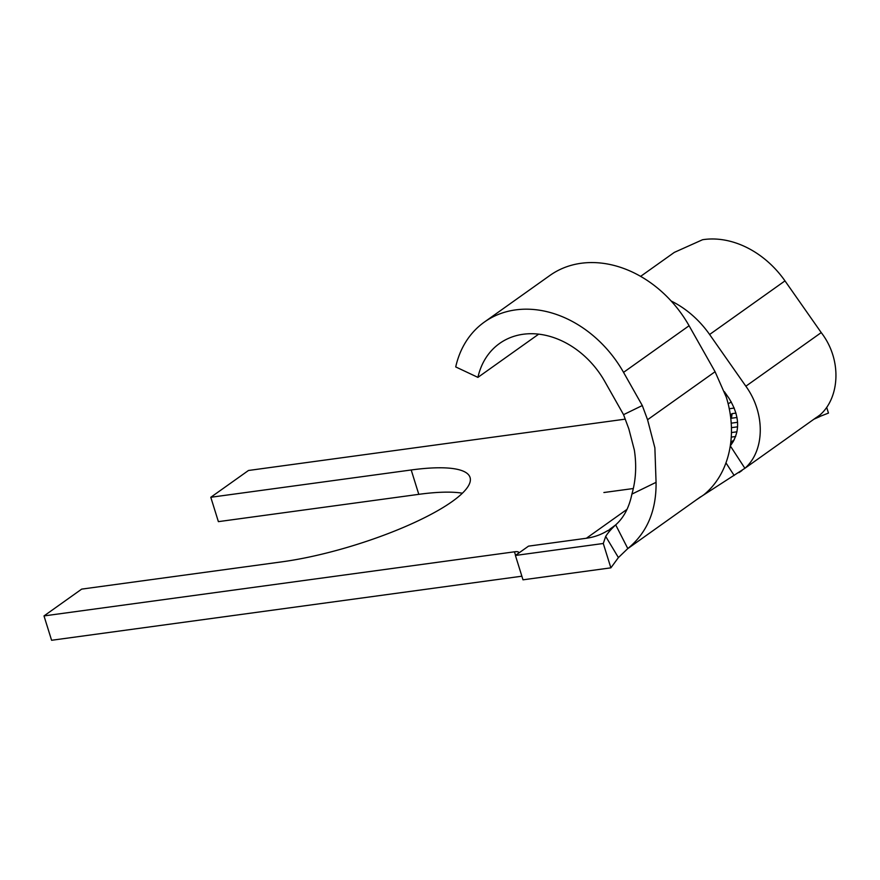 <?xml version="1.0" encoding="UTF-8"?>
<svg xmlns="http://www.w3.org/2000/svg" width="880" height="880" viewBox="0 0 880 880"><rect width="100%" height="100%" fill="white"/><g stroke="black" fill="none" stroke-linecap="round" stroke-linejoin="round"><path stroke-width="1.32" d="M628.826 428.868L634.359 450.109C636.702 465.531 635.888 480.194 631.895 494.109C629.167 507.452 623.766 517.704 615.692 524.865L627.803 548.559C647.009 532.851 656.425 510.785 656.062 482.339L654.874 447.832L647.559 419.738L642.301 405.537L623.557 414.667L628.826 428.868M696.091 500.027L703.505 495.033C728.97 474.815 738.276 435.325 726.275 397.133L715.077 371.723L689.084 325.743A107.602 85.019 -125.4 0 0 549.879 275.473L484.341 322.091A107.602 85.019 -125.4 0 0 455.719 366.927L477.917 377.377L538.681 334.158M631.895 494.109L656.062 482.339M671.099 300.971A86.603 68.431 54.6 0 1 709.61 334.499L745.855 386.21C765.556 413.38 764.885 450.879 744.898 468.292L730.301 445.885C740.498 432.058 740.014 416.108 728.827 398.035L724.35 391.655M737.011 417.483L730.708 418.341M735.999 413.105L732.149 413.622L730.268 414.964M729.19 408.749L734.272 408.056M731.28 401.918L731.038 402.094A9.185 2.156 162.7 0 1 728.079 403.711M625.218 419.144L248.479 470.481L210.793 497.277L411.202 469.975A129.25 30.316 162.7 0 1 470.052 477.455A129.25 30.316 162.7 0 1 411.048 524.084A129.25 30.316 162.7 0 1 282.084 561.814L81.686 589.116L44 615.923L514.459 551.815A9.185 2.156 162.7 0 1 518.65 552.354A9.185 2.156 162.7 0 1 517.374 554.059L515.416 555.456L522.995 579.821L610.874 567.842L603.284 543.488L515.416 555.456M607.651 530.629A81.356 64.284 54.6 0 1 586.388 538.252L528.517 546.139L517.374 554.059M633.325 488.521L603.889 492.525M733.315 441.65A40.678 32.142 54.6 0 1 731.225 442.013L730.862 442.068M735.68 436.513L731.28 437.107M736.967 431.805L731.434 432.564M737.605 426.822L731.39 427.669M737.594 422.301L731.159 423.181M640.607 276.375L674.333 252.384L702.581 239.723A86.603 68.431 54.6 0 1 784.982 280.885L821.227 332.596C842.336 359.799 839.652 397.804 820.083 414.865L814.363 419.023M210.793 497.277L218.383 521.642L418.792 494.34A129.25 30.316 162.7 0 1 462.385 493.207M44 615.923L51.59 640.277L521.873 576.202M738.991 472.626L741.994 470.514M731.39 418.253L732.149 413.622M607.816 530.871L615.692 524.865C611.127 529.133 607.794 532.983 605.693 536.415L603.284 543.488M477.917 377.377A81.356 64.284 -125.4 0 1 499.554 343.475A81.356 64.284 -125.4 0 1 604.802 381.491L623.557 414.667M689.084 325.743L623.546 372.361A107.602 85.019 -125.4 0 0 484.341 322.091M623.546 372.361L642.301 405.537M816.585 417.307L744.92 468.281L702.757 495.539M702.108 495.957L703.505 495.033M734.162 475.475L726 462.946M826.771 407.638L828.465 413.083L817.41 417.406M819.071 416.9C816.596 418.066 816.937 417.395 820.083 414.865M627.803 548.559L618.409 557.579L610.874 567.842M618.409 557.579L605.693 536.415M627 509.366L586.388 538.252M730.653 445.467L731.225 442.013L734.272 439.846M709.61 334.499L784.982 280.885M411.202 469.975L418.792 494.34M515.559 555.346L514.459 551.815M745.855 386.21L821.227 332.596M715.077 371.723L647.559 419.738M700.612 496.815L627.594 548.757M615.263 525.316L610.027 529.034M813.923 419.199L819.808 416.592"/></g></svg>
